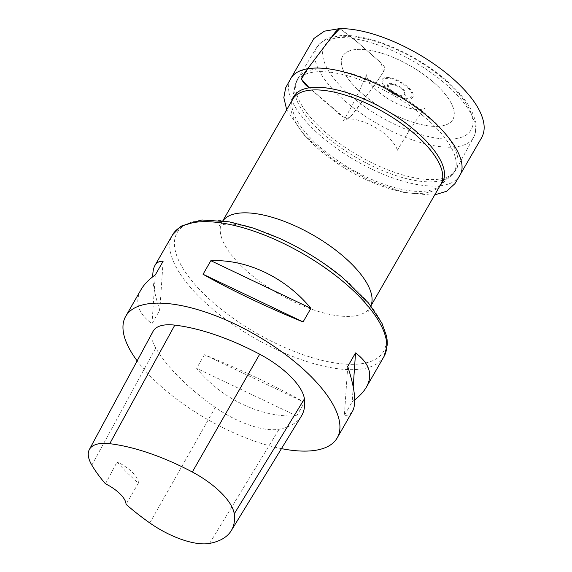<?xml version="1.0" encoding="UTF-8"?>
<svg xmlns="http://www.w3.org/2000/svg" width="572" height="572" viewBox="0 0 572 572"><rect width="100%" height="100%" fill="white"/><g stroke="black" fill="none" stroke-linecap="round" stroke-linejoin="round"><path stroke-width="0.43" stroke-dasharray="2.86 2.15" d="M441.784 80.795A90.39 36.043 29.9 0 1 473.802 136.958A90.39 36.043 29.9 0 1 473.702 137.144A90.39 36.043 29.9 0 1 377.205 123.645A90.39 36.043 29.9 0 1 316.995 47.033A90.39 36.043 29.9 0 1 317.102 46.854A90.39 36.043 29.9 0 1 441.784 80.795M281.467 448.627A121.979 48.641 29.9 0 1 137.158 360.846M354.733 399.885L352.188 401.801L344.38 415.379C348.076 415.615 350.8 414.221 352.559 411.204M141.07 289.589C134.37 301.852 138.002 313.234 151.98 323.738L159.788 310.16C155.248 296.382 152.917 285.242 152.781 276.762M204.426 354.733L196.618 368.311C222.05 399.235 260.532 417.56 296.653 415.951L304.461 402.381C277.949 387.273 239.468 368.947 204.426 354.733L304.461 402.381M301.337 416.166A136.615 54.476 29.9 0 1 279.1 429.229A58.551 23.345 29.9 0 1 215.294 407.414A136.615 54.476 29.9 0 1 155.727 347.998A58.551 23.345 29.9 0 1 153.081 331.31M105.477 483.819L117.088 461.926A133.619 53.282 -150.1 0 0 138.374 483.161L126.019 504.318M138.374 483.161A24.396 9.731 -150.1 0 0 117.088 461.926M151.98 323.738L155.319 274.846M159.788 310.16L163.127 261.268M347.726 366.488L344.38 415.379M353.217 386.808L352.188 401.801M296.653 415.951L196.618 368.311M339.804 28.6L356.756 41.599L381.052 62.934L383.605 71.8L370.949 90.033L350.522 116.924L345.695 118.897L309.238 87.816L326.176 102.688C333.812 108.265 338.688 115.544 347.469 119.069C352.917 118.447 360.217 120.213 369.348 124.353C377.041 128.056 383.612 132.497 389.06 137.68C395.817 145.46 398.341 150.028 396.632 151.394L410.539 128.485L425.01 107.836C425.203 109.08 421.886 109.588 415.043 109.374C407.228 108.28 398.62 104.991 389.225 99.507C379.515 93.522 372.708 87.459 368.804 81.31C366.831 77.692 366.173 75.368 366.838 74.331L361.776 85.364C357.714 94.695 352.81 104.454 347.061 114.643L343.493 120.721C343.636 120.141 344.959 119.591 347.469 119.069C356.306 111.826 362.112 100.758 369.591 91.863C375.246 84.492 380.416 76.827 385.092 68.862C383.819 62.827 376.319 59.874 372.386 55.212L360.81 45.095C353.975 38.839 346.911 33.34 339.618 28.6M401.329 88.674A9.095 3.625 29.9 0 1 400 95.095A9.095 3.625 29.9 0 1 388.588 85.757A9.095 3.625 29.9 0 1 401.329 88.674M391.362 91.034A10.396 4.147 -150.1 0 0 404.254 95.867A10.396 4.147 -150.1 0 0 402.08 88.367A10.396 4.147 -150.1 0 0 389.189 83.533A10.396 4.147 -150.1 0 0 391.362 91.034M389.003 90.476A16.459 6.564 29.9 0 1 391.405 78.857A16.459 6.564 29.9 0 1 412.062 95.76A16.459 6.564 29.9 0 1 389.003 90.476M388.431 90.498A17.711 7.064 -150.1 0 0 413.249 96.182A17.711 7.064 -150.1 0 0 391.019 77.992A17.711 7.064 -150.1 0 0 388.431 90.498M365.022 96.032A63.499 25.318 29.9 0 1 374.288 51.201A63.499 25.318 29.9 0 1 453.989 116.409A63.499 25.318 29.9 0 1 365.022 96.032A63.549 25.34 -150.1 0 0 454.032 116.431A63.549 25.34 -150.1 0 0 374.274 51.173A63.549 25.34 -150.1 0 0 365 96.039M441.341 77.034A84.499 33.691 29.9 0 1 429.007 136.687A84.499 33.691 29.9 0 1 322.951 49.921A84.499 33.691 29.9 0 1 441.341 77.034M423.945 112.52A91.313 36.408 29.9 0 1 456.191 169.441A91.313 36.408 29.9 0 1 358.708 155.806A91.313 36.408 29.9 0 1 297.883 78.414A91.313 36.408 29.9 0 1 423.945 112.52M440.433 184.97A85.843 34.227 29.9 0 1 439.525 185.828A85.843 34.227 29.9 0 1 351.108 169.026A85.843 34.227 29.9 0 1 292.113 101.058A85.843 34.227 29.9 0 1 292.392 99.843M422.258 115.101A90.855 36.229 -150.1 0 0 341.534 74.217A90.855 36.229 -150.1 0 0 294.909 86.229A90.855 36.229 -150.1 0 0 328.557 138.424A90.855 36.229 -150.1 0 0 450.936 175.947A90.855 36.229 -150.1 0 0 422.258 115.101M316.995 47.033L297.883 78.414L294.909 86.229L292.113 101.058L292.8 99.135A85.385 34.048 -150.1 0 0 349.849 171.214A85.385 34.048 -150.1 0 0 440.84 184.263L439.525 185.828L450.936 175.947L456.191 169.441L473.702 137.144M370.82 305.87A85.385 34.048 29.9 0 1 370.156 307.185A85.385 34.048 29.9 0 1 279.165 294.144A85.385 34.048 29.9 0 1 222.115 222.065A85.385 34.048 29.9 0 1 222.916 220.821M384.034 356.463A121.979 48.641 29.9 0 1 254.047 337.823A121.979 48.641 29.9 0 1 172.544 234.849M341.734 276.827A119.09 47.49 29.9 0 1 343.357 363.985A119.09 47.49 29.9 0 1 179.865 262.877A119.09 47.49 29.9 0 1 279.536 238.36L256.149 229.229C246.711 226.269 238.71 224.574 232.16 224.138C224.153 224.102 219.92 224.589 219.455 225.604L222.83 220.813M209.602 543.4L279.1 429.229M149.8 522.951L215.294 407.414M91.842 465.136L155.727 347.998M459.552 175.847C453.246 185.557 438.574 188.36 415.529 184.263C394.88 180.037 373.731 171.464 352.087 158.537C328.471 144.201 310.617 128.743 298.534 112.169C288.774 97.919 286.15 86.772 290.669 78.721L290.483 79.058M317.102 46.854L324.245 40.011L328.028 38.152L341.219 35.493C347.819 35.171 355.148 35.864 363.206 37.58C388.445 42.807 419.748 58.501 442.378 77.156C456.134 88.438 465.908 99.642 471.678 110.782L475.21 120.049C476.841 125.504 476.376 131.145 473.802 136.958M327.184 265.758L339.89 275.411C355.498 288.667 364.707 299.292 367.524 307.271L368.432 311.268L370.87 305.941M286.686 109.767L304.19 135.142L334.077 160.36L370.763 181.031L404.082 192.549L432.232 195.181L434.727 194.895"/><path stroke-width="0.86" d="M137.158 360.846A121.979 48.641 29.9 0 1 125.704 316.309A121.979 48.641 29.9 0 1 157.343 303.124A121.979 48.641 29.9 0 1 294.351 361.454A121.979 48.641 29.9 0 1 337.194 437.916A121.979 48.641 29.9 0 1 281.467 448.627M337.194 437.916L352.559 411.204C356.57 403.618 354.955 388.717 347.726 366.488L355.534 352.91C369.505 363.413 373.144 374.796 366.438 387.058C363.899 391.462 359.995 395.738 354.733 399.885M152.781 276.762C152.724 271.85 153.453 268.082 154.955 265.444C156.707 262.426 159.438 261.032 163.127 261.268L155.319 274.846C148.77 279.579 144.022 284.491 141.07 289.589L125.704 316.309M310.889 308.344L303.081 321.922C268.039 307.707 229.565 289.382 203.053 274.274L210.853 260.696C246.982 259.087 285.457 277.413 310.889 308.344L210.853 260.696M89.368 449.499L153.081 331.31A58.551 23.345 29.9 0 1 174.81 325.125A136.615 54.476 29.9 0 1 259.688 354.218A58.551 23.345 29.9 0 1 304.411 398.898A136.615 54.476 29.9 0 1 301.337 416.166L231.238 530.687A132.94 53.01 29.9 0 1 209.602 543.4A54.876 21.879 29.9 0 1 149.8 522.951A132.94 53.01 29.9 0 1 126.019 504.318A24.396 9.731 29.9 0 0 105.477 483.819A132.94 53.01 29.9 0 1 91.842 465.136A54.876 21.879 29.9 0 1 89.368 449.499A54.876 21.879 29.9 0 1 109.731 443.7A132.94 53.01 29.9 0 1 192.321 472.007A54.876 21.879 29.9 0 1 234.234 513.885A132.94 53.01 29.9 0 1 231.238 530.687M203.053 274.274L303.081 321.922M355.534 352.91L353.217 386.808M286.686 109.767L283.834 97.562L285.678 87.773L290.669 78.721C293.457 73.588 299.135 70.249 307.686 68.697C305.048 71.858 302.945 75.232 301.387 78.836C303.139 82.525 305.755 85.514 309.245 87.809L301.394 79.108L307.686 68.697L323.423 47.891L331.324 37.516L339.804 28.6M292.392 99.843A85.843 34.227 29.9 0 1 412.433 128.335A85.843 34.227 29.9 0 1 440.433 184.97M370.87 305.941L440.84 184.263A85.385 34.048 -150.1 0 0 410.853 130.738A85.385 34.048 -150.1 0 0 292.8 99.135L222.83 220.813M222.916 220.821A85.385 34.048 29.9 0 1 340.161 253.661A85.385 34.048 29.9 0 1 370.82 305.87M154.955 265.444L172.544 234.849A121.979 48.641 29.9 0 1 341.191 280.001A121.979 48.641 29.9 0 1 384.034 356.463L387.294 344.794L387.101 339.711L386.465 335.871L381.974 323.316L368.511 302.996L341.763 276.848L327.184 265.758A119.09 47.49 29.9 0 1 341.734 276.827M172.544 234.849L180.995 226.169L201.873 219.984L229.086 221.814L253.56 228.156L279.536 238.36A119.09 47.49 29.9 0 1 327.184 265.758M109.731 443.7L174.81 325.125M192.321 472.007L259.688 354.218M234.234 513.885L304.411 398.898M459.202 176.376L481.717 137.552C484.148 132.933 484.763 127.778 483.576 122.086C481.974 114.371 477.763 106.163 470.935 97.462C459.602 83.219 443.986 69.884 424.081 57.465C410.703 49.213 397.104 42.542 383.29 37.445C366.802 31.424 352.245 28.478 339.618 28.6C334.591 31.16 331.302 38.503 327.062 43.086L307.686 68.697C319.655 66.967 333.962 68.704 350.622 73.902C371.357 80.216 392.664 90.991 414.543 106.228C452.237 133.276 468.804 162.67 459.552 175.847L459.202 176.369M366.438 387.058L384.034 356.463M290.483 79.058L313.856 38.517L324.403 31.167L339.618 28.6M434.727 194.895L446.732 191.22L454.954 183.619L459.552 175.847"/></g></svg>
